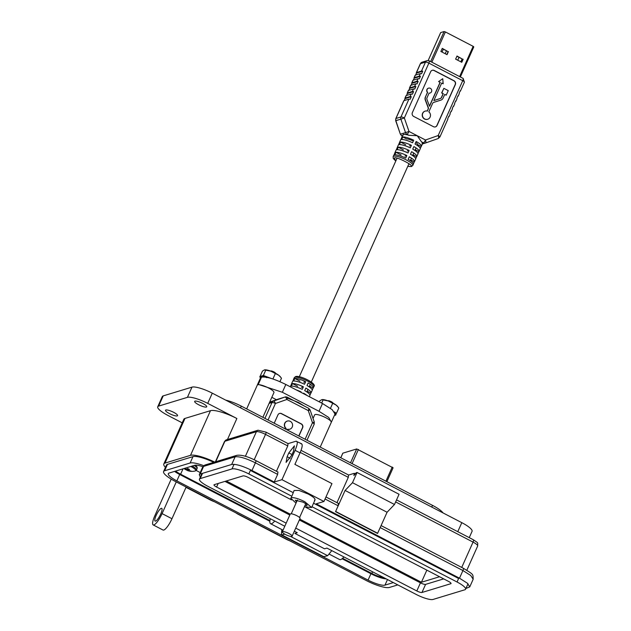 <?xml version="1.0" encoding="UTF-8"?>
<svg xmlns="http://www.w3.org/2000/svg" width="631" height="631" viewBox="0 0 631 631"><rect width="100%" height="100%" fill="white"/><g stroke="black" fill="none" stroke-linecap="round" stroke-linejoin="round"><path stroke-width="0.95" d="M446.819 54.55L448.113 51.663L442.173 48.579M461.569 62.209L462.854 59.322L456.923 56.238M440.635 32.631L428.157 60.537L440.643 32.702M440.698 32.583L444.098 31.55L430.673 61.578M431.856 62.193L445.391 31.936L444.098 31.55M445.391 31.936L473.155 46.339L459.62 76.603M460.315 76.958L473.802 46.891L473.155 46.339M448.412 51.576L447.032 54.66L440.88 51.466L442.26 48.382L448.113 51.663M463.162 59.227L461.782 62.311L455.629 59.125L457.01 56.033L462.854 59.322M417.178 145.351L417.533 144.554A6.562 1.475 -155.9 0 0 415.726 142.472M413.699 140.2L412.343 140.61A6.562 1.475 -155.9 0 0 406.49 138.875L402.815 136.966A10.766 2.421 24.1 0 1 413.699 140.2L412.556 142.756A10.766 2.421 -155.9 0 0 401.679 139.522L402.815 136.966M285.709 429.183L286.19 428.473A4.259 4.023 -106.9 0 1 290.268 421.342A4.259 4.023 -106.9 0 1 287.641 429.222L287.294 430.003M286.001 428.528A4.259 4.023 -106.9 0 1 287.247 421.082M293.644 379.27A10.766 2.421 24.1 0 1 293.691 378.971A10.766 2.421 24.1 0 1 293.88 378.742L292.737 381.298A10.766 2.421 -155.9 0 0 292.547 381.526L291.412 384.082A10.766 2.421 24.1 0 1 291.601 383.845L290.457 386.401A10.766 2.421 -155.9 0 0 290.268 386.629L290.213 386.756M298.92 436.037L302.643 427.715A2.871 2.705 73.1 0 0 301.31 423.882L281.552 413.62A2.871 2.705 73.1 0 0 277.94 414.89L274.217 423.212M298.786 435.966L302.454 427.771A2.871 2.705 73.1 0 0 301.129 423.937L281.363 413.676A2.871 2.705 73.1 0 0 279.478 413.455M314.285 422.06L310.081 409.921L308.283 410.584L312.487 422.723L314.285 422.06L314.191 424.174L307.005 440.233M287.271 397.199A2.871 0.702 -62.6 0 1 286.86 399.47A2.871 0.954 -109.4 0 0 285.007 397.033L273.578 401.056A2.871 0.954 70.6 0 1 275.424 403.493L286.86 399.47L308.283 410.584A2.871 0.702 -62.6 0 0 308.693 408.32L287.271 397.199L285.109 397.002A2.871 2.705 73.1 0 0 285.007 397.033L278.176 399.115A2.871 0.954 -109.4 0 0 278.161 399.115L278.161 399.115A2.871 0.954 -109.4 0 0 278.145 399.123L269.674 402.105L278.176 399.115A2.871 2.705 -106.9 0 1 278.381 399.052M289.724 429.238A4.259 4.023 -106.9 0 1 287.594 429.317M286.19 428.473L285.843 429.246M309.348 396.694L309.916 395.424A10.766 2.421 -155.9 0 0 304.718 390.636L305.854 388.089A10.766 2.421 24.1 0 1 311.059 392.868L312.203 390.321A10.766 2.421 -155.9 0 0 306.997 385.533L308.141 382.978A10.766 2.421 24.1 0 1 313.347 387.765A10.766 2.421 24.1 0 1 313.157 387.994L312.25 390.021M294.795 378.466A10.766 2.421 24.1 0 1 305.672 381.7L304.528 384.247A10.766 2.421 -155.9 0 0 293.652 381.021L294.795 378.466L299.954 381.148M311.059 392.868A10.766 2.421 24.1 0 1 310.87 393.105L309.963 395.124M292.508 383.569A10.766 2.421 24.1 0 1 303.385 386.803L302.241 389.359A10.766 2.421 -155.9 0 0 291.364 386.125L292.508 383.569L297.674 386.251M303.393 393.594L303.574 393.192A10.766 2.421 24.1 0 1 307.123 395.534M296.333 389.934A10.766 2.421 24.1 0 1 301.105 391.906L300.916 392.316M313.157 387.994L309.49 386.093M305.672 381.7L303.763 382.276M310.87 393.105L307.202 391.196M303.385 386.803L301.484 387.387M301.105 391.906L300.49 392.096M394.817 153.088A10.766 2.421 24.1 0 1 394.864 152.797A10.766 2.421 24.1 0 1 395.053 152.56L393.918 155.116A10.766 2.421 -155.9 0 0 393.728 155.352L393.152 156.622A10.766 2.421 24.1 0 1 393.712 156.212A10.766 2.421 24.1 0 1 405.197 159.383A10.766 2.421 24.1 0 1 412.808 165.417L413.376 164.139A10.766 2.421 -155.9 0 0 408.17 159.351L409.314 156.803A10.766 2.421 24.1 0 1 414.52 161.583A10.766 2.421 24.1 0 1 414.33 161.82L413.423 163.847M397.104 147.985A10.766 2.421 24.1 0 1 397.151 147.693A10.766 2.421 24.1 0 1 397.341 147.457L396.197 150.012A10.766 2.421 -155.9 0 0 396.008 150.241L394.864 152.797M399.391 142.882A10.766 2.421 24.1 0 1 399.439 142.582A10.766 2.421 24.1 0 1 399.62 142.354L398.484 144.909A10.766 2.421 -155.9 0 0 398.295 145.138L397.151 147.693M401.671 137.771A10.766 2.421 24.1 0 1 401.718 137.479A10.766 2.421 24.1 0 1 401.908 137.25L400.764 139.798A10.766 2.421 -155.9 0 0 400.575 140.035L399.439 142.582M422.052 143.9L422.486 143.127A10.766 2.421 -155.9 0 0 421.492 141.825L417.249 135.728L408.896 135.286A10.766 2.421 -155.9 0 0 406.009 134.569L403.524 134.285L402.886 135.515M444.689 94.524L446.22 95.163L444.745 94.398L443.065 98.16A3.818 3.597 -106.9 0 1 440.935 100.092L433.757 102.38A2.13 2.011 -106.9 0 0 432.574 103.46L428.828 111.837A4.259 4.023 -106.9 0 1 424.742 118.967A4.259 4.023 -106.9 0 1 427.376 111.088L428.055 109.21A2.13 2.011 73.1 0 0 428.094 107.538L425.294 100.069A3.818 3.597 -106.9 0 1 425.365 97.071L427.455 92.41A2.548 2.406 -106.9 0 1 428.488 88.174M427.581 119.283A4.259 4.023 -106.9 0 1 422.218 114.842A4.259 4.023 -106.9 0 1 425.105 111.135M403.919 100.66A2.871 0.647 -155.9 0 0 403.769 100.771L395.795 118.604A2.871 0.647 -155.9 0 1 395.945 118.494L403.919 100.66L408.927 99.138L400.953 116.972L395.945 118.494A2.871 2.705 -106.9 0 0 395.858 120.671L397.498 120.056M404.195 100.574L405.078 98.61L411.294 96.717A2.871 0.647 -155.9 0 0 410.071 96.582L405.063 98.105A2.871 0.647 -155.9 0 0 404.913 98.215A2.871 0.647 -155.9 0 0 405.078 98.61M405.063 98.105L406.206 95.557A2.871 0.647 -155.9 0 0 406.056 95.667L404.913 98.215M406.482 95.47L407.358 93.506L413.573 91.613L412.437 94.169A2.871 0.647 -155.9 0 0 411.215 94.027L410.071 96.582M413.573 91.613A2.871 0.647 -155.9 0 0 412.358 91.479L407.342 93.002A2.871 0.647 -155.9 0 0 407.192 93.112A2.871 0.647 -155.9 0 0 407.358 93.506M407.342 93.002L408.486 90.446A2.871 0.647 -155.9 0 0 408.336 90.556L407.192 93.112M408.762 90.367L409.645 88.403L415.861 86.51A2.871 0.647 -155.9 0 0 414.638 86.368L409.629 87.898A2.871 0.647 -155.9 0 0 409.48 88.009A2.871 0.647 -155.9 0 0 409.645 88.403M411.049 85.256L411.925 83.292L418.148 81.407L417.004 83.955A2.871 0.647 -155.9 0 0 415.782 83.82L410.773 85.343A2.871 0.647 -155.9 0 0 410.623 85.453L409.48 88.009M418.148 81.407A2.871 0.647 -155.9 0 0 416.925 81.265L411.909 82.787A2.871 0.647 -155.9 0 0 411.767 82.898A2.871 0.647 -155.9 0 0 411.925 83.292M413.337 80.153L414.212 78.189L420.427 76.296L419.284 78.851A2.871 0.647 -155.9 0 0 418.069 78.717L413.053 80.24A2.871 0.647 -155.9 0 0 412.903 80.35L411.767 82.898M420.427 76.296A2.871 0.647 -155.9 0 0 419.205 76.162L414.196 77.684A2.871 0.647 -155.9 0 0 414.046 77.794A2.871 0.647 -155.9 0 0 414.212 78.189M421.492 71.058L416.484 72.581L420.475 63.644L425.491 62.122L421.492 71.058A2.871 0.647 24.1 0 1 422.715 71.193L421.571 73.748A2.871 0.647 -155.9 0 0 420.349 73.606L415.34 75.128A2.871 0.647 -155.9 0 0 415.19 75.239L414.046 77.794M415.616 75.05L416.492 73.086L422.715 71.193M416.484 72.581A2.871 0.647 -155.9 0 0 416.334 72.691A2.871 0.647 -155.9 0 0 416.492 73.086M395.795 118.604L395.7 120.718L400.37 134.19L395.858 120.671L400.866 119.149L405.536 132.628L409.006 131.453L404.337 117.973L400.866 119.149A2.871 2.705 73.1 0 1 400.953 116.972A2.871 0.647 -155.9 0 1 404.337 117.973L428.867 63.124L462.72 80.689L438.182 135.539L425.483 140.003A2.871 0.954 70.6 0 1 425.531 142.992L425.531 142.992A2.871 0.954 70.6 0 1 425.515 142.992L438.206 138.528A2.871 0.954 -109.4 0 0 438.222 138.528L438.222 138.528A2.871 0.954 -109.4 0 0 438.182 135.539A2.871 0.647 24.1 0 1 439.894 136.99L438.222 138.528L425.412 143.032A2.871 2.705 73.1 0 0 425.515 142.992M405.701 158.073A10.766 2.421 -155.9 0 0 394.825 154.84L395.968 152.284A10.766 2.421 24.1 0 1 406.845 155.518L405.701 158.073M407.989 152.97A10.766 2.421 -155.9 0 0 397.112 149.736L398.248 147.181A10.766 2.421 24.1 0 1 409.125 150.415L407.989 152.97M414.52 161.583L415.663 159.036A10.766 2.421 -155.9 0 0 410.458 154.248L411.601 151.692A10.766 2.421 24.1 0 1 416.799 156.48A10.766 2.421 24.1 0 1 416.618 156.709L415.711 158.736M410.268 147.859A10.766 2.421 -155.9 0 0 399.391 144.625L400.535 142.078A10.766 2.421 24.1 0 1 411.412 145.311L410.268 147.859M416.799 156.48L417.943 153.925A10.766 2.421 -155.9 0 0 412.737 149.145L413.881 146.589A10.766 2.421 24.1 0 1 419.087 151.377A10.766 2.421 24.1 0 1 418.897 151.606L417.99 153.633M419.087 151.377L420.23 148.821A10.766 2.421 -155.9 0 0 415.024 144.034L416.168 141.486A10.766 2.421 24.1 0 1 421.366 146.266A10.766 2.421 24.1 0 1 421.185 146.502L420.278 148.53M459.999 91.274L460.275 91.187A2.871 0.647 24.1 0 0 460.425 91.077A2.871 0.647 24.1 0 0 460.267 90.683L459.123 93.238A2.871 0.647 24.1 0 1 459.289 93.625L458.145 96.18A2.871 0.647 24.1 0 1 457.996 96.291L457.72 96.377M417.517 144.594L421.185 146.502M439.894 136.99L447.868 119.156A2.871 0.647 -155.9 0 0 447.702 118.762L448.846 116.207A2.871 0.647 24.1 0 1 449.012 116.601A2.871 0.647 24.1 0 1 448.862 116.711L448.578 116.798M458.145 96.18A2.871 0.647 24.1 0 0 457.98 95.786L456.836 98.341A2.871 0.647 24.1 0 1 457.002 98.736L455.858 101.283A2.871 0.647 24.1 0 0 455.692 100.897L454.557 103.445A2.871 0.647 24.1 0 1 454.722 103.839L453.579 106.394A2.871 0.647 24.1 0 0 453.413 106L452.269 108.548A2.871 0.647 24.1 0 1 452.435 108.942L451.291 111.498A2.871 0.647 24.1 0 0 451.126 111.103L449.99 113.659A2.871 0.647 24.1 0 1 450.148 114.053L449.012 116.601M451.291 111.498A2.871 0.647 24.1 0 1 451.141 111.608L450.865 111.695M453.579 106.394A2.871 0.647 24.1 0 1 453.429 106.505L453.153 106.584M455.858 101.283A2.871 0.647 24.1 0 1 455.708 101.394L455.432 101.481M411.294 96.717L410.15 99.272A2.871 0.647 -155.9 0 0 408.927 99.138M415.861 86.51L414.717 89.066A2.871 0.647 -155.9 0 0 413.502 88.924L412.358 91.479M395.968 152.284L401.127 154.966M404.936 156.102L406.845 155.518M410.663 159.911L414.33 161.82M398.248 147.181L403.414 149.862M407.224 150.99L409.125 150.415M412.95 154.808L416.618 156.709M400.535 142.078L405.694 144.751M409.511 145.887L411.412 145.311M415.23 149.705L418.897 151.606M412.374 112.594A2.871 2.705 73.1 0 0 413.699 116.435L433.465 126.689A2.871 2.705 73.1 0 0 437.078 125.419L455.345 84.578A2.871 2.705 73.1 0 0 454.02 80.736L434.254 70.483A2.871 2.705 73.1 0 0 430.642 71.753L412.374 112.594M435.351 126.91A2.871 2.705 73.1 0 0 436.889 125.474L455.164 84.633A2.871 2.705 73.1 0 0 453.831 80.792L434.073 70.538A2.871 2.705 73.1 0 0 432.188 70.317M427.234 111.048L428.055 109.21M429.971 93.049A2.548 2.406 -106.9 0 1 429.056 93.175M429.451 106.079L440.075 82.338L438.6 81.573L442.741 78.725L438.6 81.573M446.22 95.163L448.247 90.619L443.853 88.34L441.826 92.883L443.293 93.64L441.613 97.411A2.13 2.011 -106.9 0 1 440.422 98.483L433.86 100.581L441.708 83.032L443.183 83.797L441.653 83.158M433.86 100.581L440.241 98.546A2.13 2.011 73.1 0 0 441.424 97.466L443.112 93.703L441.637 92.938L443.853 88.34M406.206 95.557L411.215 94.027M443.183 83.797L442.741 78.725M438.79 81.517L440.075 82.338M440.257 82.282L429.53 106.276L426.958 99.438A2.13 2.011 -106.9 0 1 426.998 97.766L429.088 93.104A2.548 2.406 -106.9 0 0 430.066 93.025L429.877 93.08M427.455 92.41L427.637 92.355A2.548 2.406 -106.9 0 1 428.575 88.143A2.548 2.406 -106.9 0 1 431.62 89.886A2.548 2.406 -106.9 0 1 430.066 93.025M427.637 92.355L425.365 97.071M425.294 100.069L425.475 100.013A3.818 3.597 -106.9 0 1 425.554 97.016M425.475 100.013L428.283 107.483A2.13 2.011 -106.9 0 1 428.236 109.155M408.486 90.446L413.502 88.924M459.029 57.326L457.735 60.213M460.875 61.846L462.168 58.959M442.047 52.073L443.341 49.186M446.48 50.819L445.186 53.706M282.215 397.877L283.248 397.569M287.342 398.098L298.487 402.468L304.181 405.978M331.322 422.1L328.743 417.477L319.01 411.294L282.349 392.261L259.27 384.721M257.148 385.462L256.959 385.888M271.811 397.317L276.449 399.723M331.551 421.776L335.029 413.999L332.229 409.7L322.488 403.509L285.827 384.484C274.556 378.939 266.463 376.486 261.534 377.133L260.508 377.882L257.03 385.667M270.51 371.052L270.715 370.973A2.713 0.607 24.1 0 1 274.13 372.022A2.713 0.607 24.1 0 1 275.542 373.134L275.629 373.339M273.057 372.077L274.122 372.55M327.852 400.819L328.065 400.74A2.713 0.607 24.1 0 1 330.944 401.521A2.713 0.607 24.1 0 1 332.884 402.901L332.971 403.106M329.879 401.616L332.474 402.846M262.867 417.32L273.941 392.569A9.11 2.051 -155.9 0 0 267.497 387.458A9.11 2.051 -155.9 0 0 257.771 384.776A9.11 2.051 -155.9 0 0 257.298 385.123L246.658 408.912M320.209 447.087L331.283 422.336A9.11 2.051 -155.9 0 0 324.847 417.225A9.11 2.051 -155.9 0 0 315.121 414.543A9.11 2.051 -155.9 0 0 314.648 414.89L313.039 418.471M322.244 399.589A9.11 2.051 24.1 0 1 322.331 399.581A9.11 2.051 24.1 0 1 328.199 400.945A9.11 2.051 24.1 0 1 332.513 402.862A9.11 2.051 24.1 0 1 336.047 405.015A9.11 2.051 24.1 0 1 337.577 406.403L338.808 408.028L336.402 413.4L335.29 413.739M319.341 401.876L319.775 400.898L321.771 399.668L328.199 400.945L336.047 405.015L338.035 406.979M334.895 412.713A10.254 2.303 24.1 0 1 335.479 413.297L335.203 413.684A10.128 2.279 24.1 0 0 335.116 413.589M336.015 414.52L335.724 414.867L335.321 414.378L335.582 413.999L336.015 414.52A10.254 2.303 24.1 0 1 335.905 414.733L335.613 415.088A10.128 2.279 24.1 0 1 335.361 415.285L334.761 415.017M334.414 411.925L336.402 413.4M323.119 399.888L321.684 403.091M321.771 399.668L322.331 399.581M332.632 403.446L330.455 408.32M260.437 376.825L259.893 376.573A10.254 2.303 24.1 0 1 260.248 376.163L261.991 376.005A10.254 2.303 24.1 0 1 263.521 376.25L266.44 377.062L266.25 377.496L266.037 376.928L266.558 377.086A7.769 1.751 -155.9 0 1 268.309 377.669M264.902 369.821A9.11 2.051 24.1 0 1 264.981 369.813A9.11 2.051 24.1 0 1 270.857 371.178A9.11 2.051 24.1 0 1 275.163 373.095A9.11 2.051 24.1 0 1 278.697 375.248A9.11 2.051 24.1 0 1 280.227 376.636L281.465 378.261L279.927 381.684M260.161 376.21L262.433 371.131L264.428 369.9L270.857 371.178L278.697 375.248L280.685 377.212M260.642 377.993L260.327 377.283M259.822 377.03L259.893 376.573L259.822 377.03A10.128 2.279 24.1 0 1 260.185 376.612L260.248 376.163M261.005 376.186L260.185 376.612M260.895 376.636L262.212 376.699M262.046 376.1L261.881 376.47A10.128 2.279 24.1 0 1 263.435 376.715L263.521 376.25M264.428 376.478L264.302 376.936L263.435 376.715M266.7 377.661L266.44 377.062L266.881 377.22A10.254 2.303 24.1 0 1 267.796 377.551M261.045 376.194L263.372 375.492L271.709 378.616M265.777 370.121L263.372 375.492M264.428 369.9L264.981 369.813M275.29 373.678L272.907 378.994M196.17 470.45L200.232 472.556M340.803 457.775L342.799 453.31M342.87 453.161L356.72 448.949L350.513 462.815M393.034 467.8L356.72 448.949M265.075 528.257A7.856 1.917 117.4 0 1 265.036 528.242L247.462 519.116M236.073 512.956A5.103 1.152 -155.9 0 0 238.321 514.368L286.64 539.45A5.103 1.152 -155.9 0 0 289.487 540.68M177.224 415.908A6.602 1.483 24.1 0 1 170.181 413.96A6.602 1.483 24.1 0 1 165.519 410.26A6.602 1.483 24.1 0 1 165.858 410.008A6.602 1.483 24.1 0 1 172.902 411.948A6.602 1.483 24.1 0 1 177.571 415.648A6.602 1.483 24.1 0 1 177.224 415.908M206.384 407.034A6.602 1.483 24.1 0 1 199.341 405.094A6.602 1.483 24.1 0 1 194.671 401.387A6.602 1.483 24.1 0 1 195.018 401.135A6.602 1.483 24.1 0 1 202.062 403.083A6.602 1.483 24.1 0 1 206.723 406.782A6.602 1.483 24.1 0 1 206.384 407.034M155.581 521.096A7.178 1.751 117.4 0 1 155.131 521.088A7.178 1.751 117.4 0 1 156.504 514.659A7.178 1.751 117.4 0 1 161.291 508.334A7.178 1.751 117.4 0 1 161.741 508.349A7.178 1.751 117.4 0 1 160.369 514.77A7.178 1.751 117.4 0 1 155.581 521.096M469.243 537.644L472.051 531.365A17.218 3.873 -155.9 0 0 461.805 522.665L212.284 393.168A17.218 3.873 -155.9 0 0 191.99 387.134L163.2 395.889A17.218 3.873 -155.9 0 0 162.301 396.552L157.734 406.766A17.218 3.873 -155.9 0 0 167.988 415.458L182.217 422.849M191.99 387.134L187.423 397.349A17.218 3.873 24.1 0 1 207.717 403.375L236.87 418.503A22.385 5.032 -155.9 0 0 210.486 410.671L190.507 455.337L164.991 463.099A22.385 5.032 -155.9 0 0 163.823 463.959A22.385 5.032 -155.9 0 0 165.44 467.382M186.003 487.353L209.303 499.452A11.484 2.579 -155.9 0 0 214.627 501.826M214.658 462.066A22.385 5.032 -155.9 0 0 190.507 455.337M397.798 584.898L389.422 587.445A19.514 4.393 24.1 0 1 366.43 580.615L175.213 481.366A19.514 4.393 24.1 0 1 163.595 471.515L166.442 465.134A19.514 4.393 24.1 0 1 167.46 464.384L192.976 456.623A19.514 4.393 24.1 0 1 213.743 462.342M343.919 556.928A14.347 3.502 117.4 0 1 339.715 559.594L329.398 554.239M283.051 530.166A14.347 3.502 117.4 0 1 282.893 530.103L270.541 523.698A14.347 3.502 117.4 0 1 270.305 518.729M274.745 521.032A14.347 3.502 117.4 0 1 270.541 523.698M187.423 397.349L158.633 406.104A17.218 3.873 -155.9 0 0 157.734 406.766M163.823 463.959L183.81 419.284A22.385 5.032 24.1 0 1 184.978 418.424L210.486 410.671M176.262 481.91L162.08 513.61A11.484 2.8 -62.6 0 1 153.144 524.905A11.484 2.8 -62.6 0 1 154.792 515.827L171.206 479.126M443.033 512.924A18.37 4.133 -155.9 0 0 432.519 505.376L241.302 406.127A18.37 4.133 -155.9 0 0 225.693 400.125M186.137 487.045L171.963 518.737A11.484 2.8 117.4 0 1 163.027 530.032L153.144 524.905M163.595 471.515A19.514 4.393 24.1 0 1 164.604 470.765L190.12 463.004A19.514 4.393 24.1 0 1 203.758 465.686M393.358 582.587L384.973 585.134A14.347 3.226 24.1 0 1 368.07 580.11L176.854 480.869A14.347 3.226 24.1 0 1 168.303 473.629A14.347 3.226 24.1 0 1 169.053 473.076L194.569 465.315A14.347 3.226 24.1 0 1 202.89 466.68M386.243 578.895A14.347 3.226 24.1 0 1 370.918 573.729L342.081 558.758M269.871 521.285L179.709 474.488A14.347 3.226 24.1 0 1 174.558 471.396M383.664 577.554A11.484 2.579 24.1 0 1 371.833 573.453L342.617 558.293M269.942 520.575L180.616 474.212A11.484 2.579 24.1 0 1 175.615 471.081M314.459 500.296C316.092 499.318 314.009 497.244 308.228 494.057L298.999 490.437L294.101 490.484L291.27 497.701C294.07 497.331 298.581 498.671 304.797 501.716L311.635 507.513L304.355 506.859M304.899 505.628L306.713 505.715C307.628 505.163 306.461 503.995 303.203 502.205L295.261 500.194L296.57 501.897M348.627 475.04L354.322 473.305L355.537 473.936M288.107 443.625L296.018 441.219L301.634 443.782M354.322 473.305L353.912 475.577L356.152 472.753L357.059 472.477L399.06 494.27L394.493 504.484L387.079 512.254L377.535 533.463L335.542 511.662L338.169 505.794L338.397 503.514M357.059 472.477L352.492 482.691L345.078 490.453L335.542 511.662M336.962 502.678L348.296 477.351L348.525 475.072M300.955 443.782C302.872 443.759 302.565 446.787 300.033 452.884L294.898 464.377L331.953 483.606L323.955 501.479L281.962 479.678L274.217 482.037L277.64 474.378L277.869 472.098M296.018 441.219C297.958 441.156 297.651 444.185 295.095 450.321L281.962 479.678M288.824 452.9L287.113 456.726L286.088 462.405L291.664 455.337L293.383 451.512L294.409 445.833L288.824 452.9L292.019 454.557M276.433 471.27L287.768 445.936L287.996 443.656M335.676 511.473L377.677 533.274M387.079 512.254L345.078 490.453M394.493 504.484L352.492 482.691M323.955 501.479L316.218 503.83L459.502 578.201L467.429 583.257L469.756 586.893L465.93 588.447M200.327 477.162L199.27 474.717L200.161 474.055L231.687 464.463C235.891 463.911 242.651 465.923 251.982 470.497L274.217 482.037M294.338 531.199L297.248 532.714L294.906 533.424L324.555 548.812L326.897 548.094L416.2 594.449A14.292 3.218 -155.9 0 0 433.04 599.45L464.834 589.78A14.292 3.218 -155.9 0 0 465.583 589.228A14.292 3.218 -155.9 0 0 457.073 582.019L458.595 578.477L313.56 503.207M293.147 492.614L251.067 470.773M331.788 550.634L327.655 555.69L323.348 556.763M284.802 534.149L281.387 534.978L281.812 529.543M296.018 503.128L290.678 498.143M439.562 576.734L421.421 582.255L299.749 519.108M290.213 514.155L226.3 480.988M426.848 570.132L421.421 582.255M282.309 531.823L290.252 514.052A5.363 1.207 24.1 0 1 296.854 515.732A5.363 1.207 24.1 0 1 300.048 518.437L292.098 536.2A5.363 1.207 24.1 0 1 285.504 534.528A5.363 1.207 24.1 0 1 282.309 531.823A5.363 1.207 24.1 0 1 288.911 533.495A5.363 1.207 24.1 0 1 292.098 536.2M291.577 496.124L248.819 473.928A14.292 3.218 -155.9 0 0 231.979 468.928L200.185 478.598A14.292 3.218 -155.9 0 0 199.443 479.15A14.292 3.218 -155.9 0 0 207.946 486.359L284.802 526.246M457.073 582.019L311.99 506.717M291.498 499.886L248.204 477.422A4.378 0.986 -155.9 0 0 243.053 475.892L214.217 484.663A4.378 0.986 -155.9 0 0 213.988 484.829A4.378 0.986 -155.9 0 0 216.591 487.037L286.182 523.154M295.726 528.108L416.815 590.955A4.378 0.986 -155.9 0 0 421.965 592.485L450.802 583.714A4.378 0.986 -155.9 0 0 451.031 583.549A4.378 0.986 -155.9 0 0 448.428 581.34L305.775 507.3M224.959 481.39L289.81 515.054M299.346 519.999L420.443 582.847A4.378 0.986 -155.9 0 0 425.594 584.377L443.688 578.879M187.715 468.549L186.997 470.253A12.486 3.281 -67.6 0 0 187.304 470.466A12.486 3.281 -67.6 0 0 187.423 470.505A12.462 7.525 -62.3 0 0 187.888 470.639A12.462 12.218 -21.2 0 0 188.63 470.868A12.486 11.981 86.2 0 0 190.396 471.262A4.117 0.923 -155.9 0 0 190.862 471.223A4.117 0.923 -155.9 0 0 191.083 471.057A12.486 11.484 -116.3 0 1 189.347 470.647A12.462 9.418 -89.7 0 1 188.795 470.363A12.462 1.436 -72.6 0 1 188.787 470.095A12.486 3.281 -67.6 0 0 189.513 469.488A4.117 0.923 -155.9 0 0 188.63 468.991A4.117 0.923 -155.9 0 0 187.644 468.517A12.486 2.792 122.4 0 1 186.847 469.085A12.462 7.036 129.5 0 1 186.326 469.085A12.462 11.729 179.8 0 1 185.648 468.73A12.486 11.484 -116.3 0 1 185.009 468.218M184.307 468.431A12.486 11.981 86.2 0 0 184.93 468.943A12.462 9.907 105.2 0 0 185.419 469.361A12.462 1.925 117.2 0 0 185.482 469.503A4.117 0.923 -155.9 0 0 186.011 469.787A4.117 0.923 -155.9 0 0 186.997 470.253M192.155 466.049A8.613 1.94 -155.9 0 1 196.493 469.977L195.255 470.955A8.179 1.838 -155.9 0 0 190.854 466.498A8.179 1.838 -155.9 0 0 190.783 466.467M185.853 468.841L185.482 469.503A12.486 2.792 122.4 0 1 185.269 469.409A12.486 12.486 0 0 1 184.039 468.517M189.079 469.235L188.787 470.095M188.843 470.387L188.63 470.868M188.543 468.943L187.888 470.639M188.062 468.707L187.423 470.505M185.743 468.778L185.419 469.361M185.206 468.383L184.93 468.943M294.267 377.701L295.639 376.549C300.474 375.153 317.188 383.853 313.915 386.487A10.766 2.421 -155.9 0 0 306.311 380.454A10.766 2.421 -155.9 0 0 294.827 377.283A10.766 2.421 -155.9 0 0 294.267 377.701L293.691 378.971M268.041 420.009L275.424 403.493A2.871 0.647 -155.9 0 0 272.048 402.483L264.925 418.392M314.191 424.174A2.871 0.647 24.1 0 0 312.487 422.723L305.096 439.239M269.098 403.383L272.048 402.483A2.871 2.705 73.1 0 1 273.578 401.056L269.603 402.262M287.089 397.191A2.871 2.705 73.1 0 0 285.109 397.002L278.161 399.115M395.811 160.976L394.383 158.129C395.045 155.581 416.807 166.876 410.442 166.466L407.792 166.339M402.365 136.028L401.939 135.807L402.554 135.618M402.333 136.099L401.758 135.799A2.871 0.702 -62.6 0 0 401.939 135.807A2.871 2.705 -106.9 0 1 400.527 134.151L405.536 132.628A2.871 2.705 73.1 0 0 406.948 134.285L408.896 135.286M409.629 87.898L410.773 85.343M411.909 82.787L413.053 80.24M414.196 77.684L415.34 75.128M420.325 63.755L422.115 62.177A2.871 2.705 -106.9 0 0 420.475 63.644A2.871 0.647 -155.9 0 0 420.325 63.755L416.334 72.691M421.492 141.825L423.433 142.835A2.871 2.705 73.1 0 0 425.412 143.032L422.407 143.939M406.009 134.569L406.948 134.285A2.871 0.702 117.4 0 0 409.006 131.453L425.483 140.003A2.871 0.702 -62.6 0 1 423.433 142.835L422.486 143.127M464.424 82.14A2.871 0.647 -155.9 0 0 462.72 80.689A2.871 0.702 -62.6 0 0 463.13 78.418L464.424 82.14L460.425 91.077M425.491 62.122A2.871 2.705 -106.9 0 1 427.124 60.655L429.285 60.852A2.871 0.702 117.4 0 1 428.867 63.124A2.871 0.647 -155.9 0 0 425.491 62.122M429.104 60.852A2.871 0.702 117.4 0 1 429.285 60.852L463.13 78.418M420.349 73.606L419.205 76.162M418.069 78.717L416.925 81.265M415.782 83.82L414.638 86.368M319.01 411.294L322.488 403.509M282.349 392.261L285.827 384.484M258.15 384.705L261.534 377.133M392.253 467.019L385.92 481.185M352.074 463.619L358.408 449.453M212.284 393.168L207.717 403.375M236.87 418.503L227.468 439.515M457.767 531.681L461.805 522.665M163.2 395.889L158.633 406.104M431.754 507.072L432.519 505.376M241.302 406.127L240.537 407.831M164.991 463.099L184.978 418.424M162.08 513.61L171.963 518.737M192.976 456.623L190.12 463.004M167.46 464.384L164.604 470.765M370.918 573.729L368.07 580.11M384.973 585.134L387.481 579.542M176.854 480.869L179.709 474.488M371.833 573.453L372.574 571.804M183.029 468.825L180.616 474.212M300.246 452.411L348.296 477.351M295.095 450.321L300.033 452.884M265.761 432.117A2.871 0.702 117.4 0 1 265.943 432.125A2.871 0.702 117.4 0 1 265.533 434.396L287.768 445.936M288.178 443.664L265.943 432.125L258.04 430.216A2.871 2.705 73.1 0 0 256.399 431.683A7.746 1.743 24.1 0 1 265.533 434.396L254.19 459.754M258.04 430.216L226.505 439.807A2.871 2.705 73.1 0 0 224.873 441.274L256.399 431.683L245.396 456.284M215.4 461.837L224.47 441.566A7.746 1.743 24.1 0 1 224.873 441.274L215.715 461.742M473.282 539.82A2.871 0.702 117.4 0 1 473.463 539.828A2.871 0.702 117.4 0 1 473.053 542.1A7.746 1.743 24.1 0 1 477.667 546.012C477.588 541.997 478.787 543.583 473.463 539.828L396.536 499.902M395.637 501.921L473.053 542.1L461.718 567.435M459.502 578.201L462.925 570.542L380.209 527.611M338.169 505.794L325.068 498.995M290.134 458.295L287.113 456.726M277.64 474.378L255.405 462.838L251.982 470.497M463.162 568.263A2.871 0.702 117.4 0 1 463.335 568.271A2.871 0.702 117.4 0 1 462.925 570.542L470.734 575.496L473.179 579.234C472.871 573.768 474.047 574.975 463.335 568.271L381.108 525.591M255.634 460.559A2.871 0.702 117.4 0 1 255.815 460.567A2.871 0.702 117.4 0 1 255.405 462.838C246.122 458.303 239.354 456.292 235.118 456.805L231.687 464.463M278.05 472.106L255.815 460.567C247.557 456.379 241.2 454.635 236.751 455.345A2.871 2.705 73.1 0 0 235.118 456.805L203.592 466.396L200.161 474.055M205.225 464.937A2.871 2.705 73.1 0 0 203.592 466.396A17.218 3.873 24.1 0 0 202.693 467.058L205.225 464.937L236.751 455.345M290.41 536.358L327.655 555.69M324.011 556.794L282.018 535.001M200.185 478.598L202.543 473.329M248.819 473.928L250.657 469.827M231.979 468.928L234.046 464.321M216.591 487.037L218.2 483.449M416.815 590.955L420.443 582.847M421.965 592.485L425.594 584.377M450.802 583.714L451.007 583.265M196.493 469.977L197.148 468.502A8.613 1.94 -155.9 0 0 194.23 465.418M473.802 46.891L460.346 76.982M397.025 158.255L299.307 376.715M416.034 147.906L414.89 150.462M413.747 153.01L412.611 155.565M411.467 158.121L410.324 160.668M409.006 163.61L311.288 382.07M310.294 384.295L309.151 386.85M308.007 389.406L306.863 391.954M443.309 49.171L442.015 52.057M310.081 409.921L308.693 408.32M313.915 386.487L313.347 387.765M462.137 58.943L460.843 61.83M407.76 166.403L411.428 166.56L412.808 165.417M401.718 137.479L402.909 134.813M421.366 146.266L422.565 143.6M401.758 135.799L400.37 134.19M395.779 161.039L393.239 158.468L393.152 156.622M422.115 62.177L427.124 60.655M261.747 376.47L261.857 376.013M260.39 377.693L260.311 378.119M340.764 457.751L342.791 453.216M386.874 481.682L393.113 467.745M315.058 499.855L311.635 507.513M301.066 450.353L348.706 475.08M224.47 441.566L226.505 439.807M466.83 570.243L477.667 546.012M469.756 586.893L473.179 579.234M325.975 496.976L338.579 503.522M199.262 474.717L202.693 467.058M281.387 534.985L323.38 556.779M305.743 503.751L299.575 517.53M297.406 500.028L291.246 513.808M199.443 479.15L201.959 473.51M465.583 589.228L468.021 583.778M195.436 465.173L197.14 467.09L197.148 468.502M187.304 470.466A12.486 12.486 0 0 0 195.255 470.955"/></g></svg>
